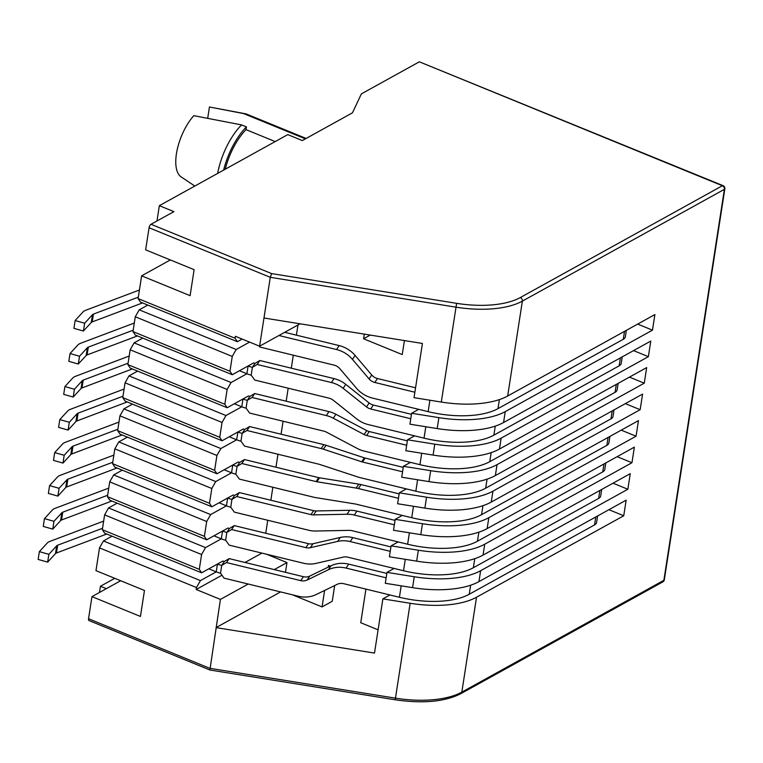 <?xml version="1.0" encoding="UTF-8"?>
<svg xmlns="http://www.w3.org/2000/svg" width="763" height="763" viewBox="0 0 763 763"><rect width="100%" height="100%" fill="white"/><g stroke="black" fill="none" stroke-linecap="round" stroke-linejoin="round"><path stroke-width="1.14" d="M305.41 138.856L243.597 113.573L209.444 106.992L207.698 118.322M242.167 339.068L237.398 341.71L235.071 338.238L138.093 298.581L141.622 275.834L190.101 295.663L194.126 269.673L145.638 249.844L149.062 227.746A2.918 1.278 -67.8 0 1 151.036 224.274L173.897 211.628L159.353 205.676L287.775 134.612L302.32 140.564L352.439 112.829L361.385 93.878L419.335 61.813L723.076 185.647A2.918 1.278 112.2 0 0 722.37 185.743A2.918 2.299 61 0 1 724.392 189.329A2.918 1.249 8.8 0 0 724.85 188.785L664.325 579.775A2.918 1.249 -171.2 0 1 663.867 580.319A2.918 2.299 61 0 1 662.856 581.873A2.918 2.918 0 0 0 664.325 579.775M306.144 138.446L246.954 114.24A45.17 19.8 112.2 0 0 245.257 113.744L209.691 107.039A37.883 16.605 112.2 0 0 209.444 106.992M245.257 113.744A45.17 19.8 112.2 0 0 243.597 113.573M200.411 580.614L196.472 587.548L99.505 547.891L103.444 540.957L200.411 580.614L216.234 571.859L208.824 568.826M199.296 569.351L201.623 572.813L104.645 533.156L102.318 529.694L199.296 569.351L201.585 554.529L104.617 514.872L108.546 507.939L205.524 547.596L201.585 554.529M204.398 536.332L206.725 539.794L109.758 500.146L107.43 496.675L204.398 536.332L206.697 521.51L109.719 481.854L113.658 474.929L210.636 514.586L206.697 521.51M209.51 503.313L211.837 506.785L114.87 467.128L112.543 463.656L209.51 503.313L211.809 488.501L114.832 448.844L118.77 441.911L215.748 481.567L211.809 488.501M214.622 470.304L216.95 473.766L119.982 434.109L117.655 430.647L214.622 470.304L216.921 455.482L220.86 448.549L236.673 439.803A15.298 6.581 8.8 0 0 240.955 441.176L242.167 433.374L244.789 429.426L249.577 426.546L246.945 430.494L242.167 433.374A15.298 6.581 8.8 0 1 237.884 432.001L236.673 439.803L229.262 436.77M132.504 404.123L123.883 408.892L220.86 448.549M123.883 408.892L119.944 415.825L216.921 455.482M122.767 397.628L125.094 401.1L222.062 440.756L219.734 437.285L122.767 397.628L125.056 382.816L128.995 375.882L225.962 415.539L241.785 406.784A15.298 6.581 8.8 0 0 246.067 408.157L249.644 413.079L323.903 431.162A9.766 8.641 33.6 0 1 326.392 432.116L357.237 448.453A27.249 24.12 -146.4 0 0 364.199 451.095L419.936 464.677L421.701 453.251M125.056 382.816L222.033 422.464L225.962 415.539M227.174 407.738L224.847 404.266L127.879 364.619L130.206 368.081L227.174 407.738L248.471 395.949A5.103 2.194 8.8 0 0 249.902 396.407L254.689 393.527L328.939 411.619A27.249 24.12 33.6 0 1 335.901 414.271L366.745 430.599A9.766 8.641 -146.4 0 0 369.235 431.553L407.356 440.842M142.719 338.095L134.107 342.864L130.168 349.797L227.145 389.454L231.075 382.521L246.897 373.765A15.298 6.581 8.8 0 0 251.18 375.138L254.756 380.06L329.015 398.152A9.766 8.641 33.6 0 1 333.212 400.213L356.588 418.82A27.249 24.12 -146.4 0 0 368.3 424.581L424.037 438.162L425.811 426.736M134.107 342.864L231.075 382.521M232.286 374.719L229.959 371.257L132.981 331.6L135.309 335.062L232.286 374.719L253.583 362.93A5.103 2.194 8.8 0 0 255.014 363.388L259.801 360.508L334.051 378.601A27.249 24.12 33.6 0 1 345.763 384.371L369.139 402.969A9.766 8.641 -146.4 0 0 373.336 405.039L411.457 414.328M147.831 305.076L139.219 309.845L135.28 316.779L232.248 356.435L236.187 349.502L249.577 342.101M139.219 309.845L236.187 349.502M138.093 298.581L140.421 302.053L237.398 341.71M196.472 587.548L196.177 589.494L220.412 599.413L209.892 670L395.224 699.795L395.463 698.155A72.857 31.34 8.8 0 0 461.834 692.117A2.918 2.299 -119 0 1 460.823 693.672C444.982 701.76 423.112 703.801 395.224 699.795M209.892 670L88.994 620.557A2.918 1.278 -67.8 0 1 88.537 618.726L91.961 596.628L120.678 580.738M151.036 224.274L271.638 273.602L270.274 277.312L259.611 346.202L235.366 336.292L235.071 338.238M99.505 547.891L95.976 570.638L144.465 590.467L140.44 616.456L91.961 596.628M141.622 275.834L170.34 259.945M365.935 589.103L360.737 622.732L378.095 629.828M292.448 594.806L322.062 606.919L332.248 601.282L334.68 585.555M322.062 606.919L324.618 590.438M328.224 567.128L328.481 565.459L330.217 566.165M364.294 334.127L363.579 338.762L402.244 354.576L404.419 340.575M370.246 335.081L363.579 338.762M244.789 429.426A5.103 2.194 8.8 0 1 243.359 428.968L222.062 440.756M201.623 572.813L222.92 561.024A5.103 2.194 -171.2 0 0 224.351 561.482L229.129 558.602L226.506 562.55L221.718 565.431L224.351 561.482M103.444 540.957L112.056 536.189M206.725 539.794L228.032 528.015A5.103 2.194 -171.2 0 0 229.453 528.473L234.241 525.593L231.618 529.541L226.83 532.421L229.453 528.473M108.546 507.939L117.168 503.17M601.702 489.455L600.7 495.95A13.114 5.646 -171.2 0 1 598.65 498.411L473.356 567.739A64.111 27.582 -171.2 0 1 403.513 570.743L347.775 557.162A9.766 8.641 -146.4 0 0 343.264 557.104L316.044 563.38A27.249 24.12 33.6 0 1 303.455 563.228L229.205 545.135L225.629 540.214A15.298 6.581 -171.2 0 1 221.337 538.84L205.524 547.596M211.837 506.785L233.144 494.996A5.103 2.194 -171.2 0 0 234.565 495.454L239.353 492.574L236.73 496.522L231.942 499.403L234.565 495.454M113.658 474.929L122.28 470.161M605.803 462.941L604.801 469.436A13.114 5.646 -171.2 0 1 602.751 471.887L477.457 541.225A64.111 27.582 -171.2 0 1 407.623 544.229L351.877 530.647A9.766 8.641 -146.4 0 0 349.282 530.361L315.815 531.019A27.249 24.12 33.6 0 1 308.567 530.209L234.317 512.116L230.731 507.204A15.298 6.581 -171.2 0 1 226.449 505.831L210.636 514.586M216.95 473.766L238.256 461.977A5.103 2.194 -171.2 0 0 239.677 462.435L244.465 459.555L241.842 463.503L237.055 466.384L239.677 462.435M118.77 441.911L127.392 437.142M224.15 469.779L231.561 472.812L232.772 465.01A15.298 6.581 -171.2 0 0 237.055 466.384L235.843 474.185A15.298 6.581 -171.2 0 1 231.561 472.812L215.748 481.567M137.617 371.114L128.995 375.882M259.611 346.202L300.097 323.808M389.969 594.959L382.883 598.879L374.499 653.08L216.053 627.615L280.574 591.916M274.279 569.608L286.974 562.579L285.467 572.326M220.412 599.413L248.213 584.029M266.621 554.253L286.974 562.579M196.177 589.494L221.966 575.226M245.009 562.474L261.928 553.108M608.922 509.703L623.743 515.769L626.156 500.166L478.935 581.625A72.857 31.34 -171.2 0 1 412.564 587.663L385.305 583.285L386.994 572.364L394.08 568.445M382.883 598.879L410.151 603.266A72.857 31.34 8.8 0 0 476.522 597.229L623.743 515.769M410.494 462.378L403.408 466.298L401.719 477.218L428.987 481.606A72.857 31.34 8.8 0 0 495.359 475.568L642.58 394.099L640.157 409.702L492.946 491.162A72.857 31.34 -171.2 0 1 426.565 497.199L399.307 492.822L406.393 488.892M625.336 403.637L640.157 409.702M414.605 435.864L407.518 439.784L405.83 450.704L433.088 455.082A72.857 31.34 8.8 0 0 499.46 449.045L646.681 367.585L644.268 383.179L497.047 464.648A72.857 31.34 -171.2 0 1 430.675 470.685L403.408 466.298M629.446 377.122L644.268 383.179M418.706 409.349L411.619 413.269L409.931 424.19L437.189 428.568A72.857 31.34 8.8 0 0 503.57 422.53L650.782 341.071L648.369 356.664L501.148 438.134A72.857 31.34 -171.2 0 1 434.776 444.171L407.518 439.784M633.548 350.608L648.369 356.664M637.658 324.094L652.479 330.15L505.259 411.61A72.857 31.34 -171.2 0 1 438.887 417.647L411.619 413.269M263.979 317.999L422.425 343.464L414.032 397.666L441.3 402.053A72.857 31.34 8.8 0 0 507.672 396.016L654.892 314.556L652.479 330.15M621.235 430.151L636.056 436.217L638.469 420.613L491.248 502.083A72.857 31.34 -171.2 0 1 424.877 508.12L397.618 503.733L399.307 492.822M617.133 456.675L631.955 462.731L634.368 447.137L487.147 528.597A72.857 31.34 -171.2 0 1 420.775 534.634L393.508 530.256L395.205 519.336L402.282 515.416M395.205 519.336L422.464 523.714A72.857 31.34 8.8 0 0 488.835 517.676L636.056 436.217M613.023 483.189L627.844 489.245L630.257 473.651L483.036 555.111A72.857 31.34 -171.2 0 1 416.665 561.148L389.407 556.771L391.095 545.85L398.181 541.93M391.095 545.85L418.362 550.228A72.857 31.34 8.8 0 0 484.734 544.191L631.955 462.731M386.994 572.364L414.252 576.752A72.857 31.34 8.8 0 0 480.623 570.714L627.844 489.245M99.476 592.47L100.43 586.261L114.784 578.325M100.43 586.261L106.334 588.674M159.353 205.676L156.978 220.984M194.813 186.048L181.127 176.892A37.883 16.605 112.2 0 1 177.026 150.464A37.883 16.605 112.2 0 1 193.783 115.661L241.585 124.913L246.439 126.896L246.01 129.634L275.195 141.575M223.635 170.101A48.079 21.078 -67.8 0 1 246.439 126.896M217.646 173.42A48.079 21.078 -67.8 0 1 241.585 124.913M225.228 169.224A45.17 19.8 -67.8 0 1 246.01 129.634M127.879 364.619L130.168 349.797M227.145 389.454L224.847 404.266M132.981 331.6L135.28 316.779M232.248 356.435L229.959 371.257M117.655 430.647L119.944 415.825M112.543 463.656L114.832 448.844M107.43 496.675L109.719 481.854M297.98 324.971L296.406 335.167M293.307 355.186L291.294 368.186M288.195 388.205L286.182 401.204M283.083 421.224L281.07 434.214M277.97 454.233L275.958 467.233M272.858 487.252L270.846 500.251M267.746 520.271L265.734 533.261M222.033 422.464L219.734 437.285M102.318 529.694L104.617 514.872M220.517 573.232A15.298 6.581 -171.2 0 1 216.234 571.859L217.436 564.057A15.298 6.581 -171.2 0 0 221.718 565.431L220.517 573.232L224.093 578.154L298.343 596.246A27.249 24.12 -146.4 0 0 316.054 594.596L337.322 584.267A9.766 8.641 33.6 0 1 343.674 583.685L399.411 597.267A64.111 27.582 -171.2 0 0 469.245 594.253L594.539 524.925A13.114 5.646 -171.2 0 0 596.59 522.464L597.601 515.969M229.129 558.602L303.388 576.694A9.766 8.641 -146.4 0 0 309.73 576.103L330.999 565.784A27.249 24.12 33.6 0 1 348.71 564.134L346.087 568.082A27.249 24.12 33.6 0 0 328.376 569.732L307.108 580.052A9.766 8.641 -146.4 0 1 300.756 580.643L226.506 562.55M386.145 577.839L346.087 568.082M386.831 573.423L348.71 564.134M48.861 554.329L47.649 562.131L38.15 559.432L39.361 551.63L48.861 554.329L56.7 545.793L55.499 553.595L47.649 562.131M106.772 534.024L56.443 553.003A5.103 2.194 8.8 0 0 55.499 553.595M103.644 521.119L50.034 541.339A15.298 6.581 8.8 0 0 47.201 543.094L39.361 551.63M102.538 528.282L57.645 545.211A5.103 2.194 8.8 0 0 56.7 545.793M390.246 551.325L350.188 541.568A27.249 24.12 -146.4 0 0 337.608 541.415L310.379 547.681A9.766 8.641 33.6 0 1 305.868 547.634L231.618 529.541M390.933 546.909L352.811 537.619A27.249 24.12 -146.4 0 0 340.231 537.467L313.002 543.733A9.766 8.641 33.6 0 1 308.5 543.685L234.241 525.593M53.973 521.32L52.761 529.121L43.262 526.422L44.464 518.621L53.973 521.32L61.813 512.774L60.611 520.576L52.761 529.121M225.629 540.214L226.83 532.421A15.298 6.581 -171.2 0 1 222.548 531.048L221.337 538.84L213.926 535.817M111.884 501.014L61.555 519.994A5.103 2.194 8.8 0 0 60.611 520.576M108.756 488.11L55.146 508.32A15.298 6.581 8.8 0 0 52.313 510.075L44.464 518.621M107.65 495.263L62.757 512.192A5.103 2.194 8.8 0 0 61.813 512.774M394.357 524.81L354.299 515.054A27.249 24.12 -146.4 0 0 347.051 514.243L313.574 514.901A9.766 8.641 33.6 0 1 310.98 514.615L236.73 496.522M395.034 520.385L356.922 511.105A27.249 24.12 -146.4 0 0 349.673 510.294L316.206 510.952A9.766 8.641 33.6 0 1 313.603 510.666L239.353 492.574M59.085 488.301L57.874 496.103L48.374 493.403L49.576 485.602L59.085 488.301L66.925 479.765L65.723 487.557L57.874 496.103M230.731 507.204L231.942 499.403A15.298 6.581 -171.2 0 1 227.66 498.029L226.449 505.831L219.038 502.798M116.997 467.996L66.667 486.975A5.103 2.194 8.8 0 0 65.723 487.557M113.868 455.091L60.258 475.311A15.298 6.581 8.8 0 0 57.425 477.066L49.576 485.602M112.762 462.244L67.869 479.174A5.103 2.194 8.8 0 0 66.925 479.765M235.843 474.185L239.42 479.107L313.679 497.199A27.249 24.12 -146.4 0 0 315.939 497.657L355.176 503.971A9.766 8.641 33.6 0 1 355.987 504.133L411.724 517.715A64.111 27.582 -171.2 0 0 481.567 514.701L606.852 445.373A13.114 5.646 -171.2 0 0 608.903 442.921L609.914 436.417M244.465 459.555L318.715 477.648A9.766 8.641 -146.4 0 0 319.525 477.81L358.763 484.133A27.249 24.12 33.6 0 1 361.023 484.581L358.4 488.539A27.249 24.12 33.6 0 0 356.14 488.082L316.903 481.758A9.766 8.641 -146.4 0 1 316.092 481.596L241.842 463.503M399.144 493.871L361.023 484.581M398.458 498.296L358.4 488.539M64.187 455.282L62.986 463.084L53.486 460.385L54.688 452.593L64.187 455.282L72.037 446.746L70.825 454.548L62.986 463.084M122.099 434.977L71.77 453.966A5.103 2.194 8.8 0 0 70.825 454.548M118.98 422.073L65.37 442.292A15.298 6.581 8.8 0 0 62.537 444.047L54.688 452.593M117.874 429.235L72.981 446.164A5.103 2.194 8.8 0 0 72.037 446.746M614.015 409.903L613.013 416.398A13.114 5.646 -171.2 0 1 610.963 418.858L485.669 488.186A64.111 27.582 -171.2 0 1 415.835 491.2L360.088 477.619A27.249 24.12 33.6 0 1 357.857 476.98L319.592 464.409A9.766 8.641 -146.4 0 0 318.791 464.181L244.532 446.088L240.955 441.176M403.245 467.357L365.134 458.067A9.766 8.641 33.6 0 1 364.332 457.838L326.059 445.268A27.249 24.12 -146.4 0 0 323.827 444.638L249.577 426.546M402.559 471.782L362.501 462.016A9.766 8.641 33.6 0 1 361.71 461.787L323.436 449.216A27.249 24.12 -146.4 0 0 321.204 448.587L246.945 430.494M59.8 419.574L58.598 427.375L68.098 430.074L69.299 422.273L59.8 419.574L67.649 411.038A15.298 6.581 -171.2 0 1 70.482 409.283L124.092 389.063M69.299 422.273L77.149 413.727A5.103 2.194 -171.2 0 1 78.093 413.145L122.986 396.216M68.098 430.074L75.938 421.529A5.103 2.194 -171.2 0 1 76.882 420.947L127.211 401.967M254.689 393.527L252.057 397.475L326.316 415.568A27.249 24.12 33.6 0 1 333.278 418.219L364.113 434.548A9.766 8.641 -146.4 0 0 366.612 435.501L369.235 431.553M406.669 445.258L366.612 435.501M252.057 397.475L247.279 400.356L249.902 396.407M618.125 383.388L617.114 389.883A13.114 5.646 -171.2 0 1 615.064 392.344L489.77 461.672A64.111 27.582 -171.2 0 1 419.936 464.677M64.912 386.555L63.701 394.357L73.21 397.056L74.412 389.254L64.912 386.555L72.762 378.019A15.298 6.581 -171.2 0 1 75.594 376.264L129.205 356.044M74.412 389.254L82.261 380.718A5.103 2.194 -171.2 0 1 83.205 380.127L128.089 363.198M234.375 403.751L241.785 406.784L242.996 398.982A15.298 6.581 8.8 0 0 247.279 400.356L246.067 408.157M73.21 397.056L81.05 388.52A5.103 2.194 -171.2 0 1 81.994 387.928L132.323 368.949M410.771 418.744L370.713 408.987L373.336 405.039M622.226 356.874L621.225 363.369A13.114 5.646 -171.2 0 1 619.175 365.82L493.88 435.158A64.111 27.582 -171.2 0 1 424.037 438.162M259.801 360.508L257.169 364.456L331.428 382.549A27.249 24.12 33.6 0 1 343.14 388.319L366.517 406.917A9.766 8.641 -146.4 0 0 370.713 408.987M257.169 364.456L252.391 367.337L255.014 363.388M70.024 353.546L68.813 361.338L78.312 364.037L79.524 356.245L70.024 353.546L77.874 345A15.298 6.581 -171.2 0 1 80.706 343.245L134.317 323.026M79.524 356.245L87.373 347.699A5.103 2.194 -171.2 0 1 88.317 347.117L133.201 330.188M239.487 370.732L246.897 373.765L248.099 365.973A15.298 6.581 8.8 0 0 252.391 367.337L251.18 375.138M78.312 364.037L86.162 355.501A5.103 2.194 -171.2 0 1 87.106 354.919L137.435 335.93M415.558 387.804L377.447 378.524A9.766 8.641 33.6 0 1 371.734 374.995L355.091 355.434A27.249 24.12 -146.4 0 0 339.163 345.591L284.704 332.315M414.881 392.23L374.824 382.473A9.766 8.641 33.6 0 1 369.111 378.944L352.468 359.383A27.249 24.12 -146.4 0 0 336.54 349.54L278.943 335.51M626.328 330.35L625.326 336.855A13.114 5.646 -171.2 0 1 623.276 339.306L497.981 408.634A64.111 27.582 -171.2 0 1 428.148 411.648L372.401 398.067A27.249 24.12 33.6 0 1 356.474 388.224L339.831 368.663A9.766 8.641 -146.4 0 0 334.118 365.134L259.868 347.041L259.105 346.001M75.136 320.527L73.925 328.328L83.425 331.028L84.636 323.226L75.136 320.527L82.976 311.991A15.298 6.581 -171.2 0 1 85.809 310.236L139.419 290.016M84.636 323.226L92.485 314.69A5.103 2.194 -171.2 0 1 93.429 314.098L138.313 297.169M83.425 331.028L91.274 322.482A5.103 2.194 -171.2 0 1 92.218 321.9L142.547 302.921M419.335 61.813L722.37 185.743L520.337 297.541A2.918 2.299 61 0 1 522.359 301.127L724.392 189.329L663.867 580.319L461.834 692.117L476.522 597.229M410.151 603.266L395.463 698.155L209.749 668.302L88.537 618.726M520.337 297.541A69.938 30.091 -171.2 0 1 456.617 303.331L441.3 402.053M507.672 396.016L522.359 301.127A72.857 31.34 -171.2 0 1 455.988 307.165L270.274 277.312L149.062 227.746M271.638 273.602L456.617 303.331M505.259 411.61L503.57 422.53M501.148 438.134L499.46 449.045M497.047 464.648L495.359 475.568M492.946 491.162L491.248 502.083M488.835 517.676L487.147 528.597M484.734 544.191L483.036 555.111M480.623 570.714L478.935 581.625M414.252 576.752L412.564 587.663M418.362 550.228L416.665 561.148M426.565 497.199L424.877 508.12M422.464 523.714L420.775 534.634M438.887 417.647L437.189 428.568M434.776 444.171L433.088 455.082M430.675 470.685L428.987 481.606M303.388 576.694L300.756 580.643M309.73 576.103L307.108 580.052M330.999 565.784L328.376 569.732M595.769 516.98L594.539 524.925M470.647 585.211L469.245 594.253M401.176 585.841L399.411 597.267M57.645 545.211L56.443 553.003M340.231 537.467L337.608 541.415M352.811 537.619L350.188 541.568M313.002 543.733L310.379 547.681M308.5 543.685L305.868 547.634M599.88 490.466L598.65 498.411M474.758 558.697L473.356 567.739M405.287 559.317L403.513 570.743M62.757 512.192L61.555 519.994M349.673 510.294L347.051 514.243M356.922 511.105L354.299 515.054M316.206 510.952L313.574 514.901M313.603 510.666L310.98 514.615M603.981 463.942L602.751 471.887M478.859 532.173L477.457 541.225M409.388 532.803L407.623 544.229M67.869 479.174L66.667 486.975M318.715 477.648L316.092 481.596M319.525 477.81L316.903 481.758M358.763 484.133L356.14 488.082M608.082 437.428L606.852 445.373M482.96 505.659L481.567 514.701M413.498 506.289L411.724 517.715M72.981 446.164L71.77 453.966M362.501 462.016L365.134 458.067M610.963 418.858L612.193 410.914M485.669 488.186L487.071 479.145M415.835 491.2L417.599 479.774M75.938 421.529L77.149 413.727M76.882 420.947L78.093 413.145M361.71 461.787L364.332 457.838M323.436 449.216L326.059 445.268M321.204 448.587L323.827 444.638M364.113 434.548L366.745 430.599M326.316 415.568L328.939 411.619M615.064 392.344L616.294 384.399M489.77 461.672L491.172 452.631M333.278 418.219L335.901 414.271M81.05 388.52L82.261 380.718M81.994 387.928L83.205 380.127M619.175 365.82L620.405 357.885M493.88 435.158L495.282 426.107M331.428 382.549L334.051 378.601M343.14 388.319L345.763 384.371M366.517 406.917L369.139 402.969M86.162 355.501L87.373 347.699M87.106 354.919L88.317 347.117M374.824 382.473L377.447 378.524M623.276 339.306L624.506 331.361M497.981 408.634L499.384 399.593M428.148 411.648L429.912 400.222M336.54 349.54L339.163 345.591M369.111 378.944L371.734 374.995M352.468 359.383L355.091 355.434M91.274 322.482L92.485 314.69M92.218 321.9L93.429 314.098M724.85 188.785A2.918 2.918 0 0 0 723.076 185.647M460.823 693.672L662.856 581.873"/></g></svg>
